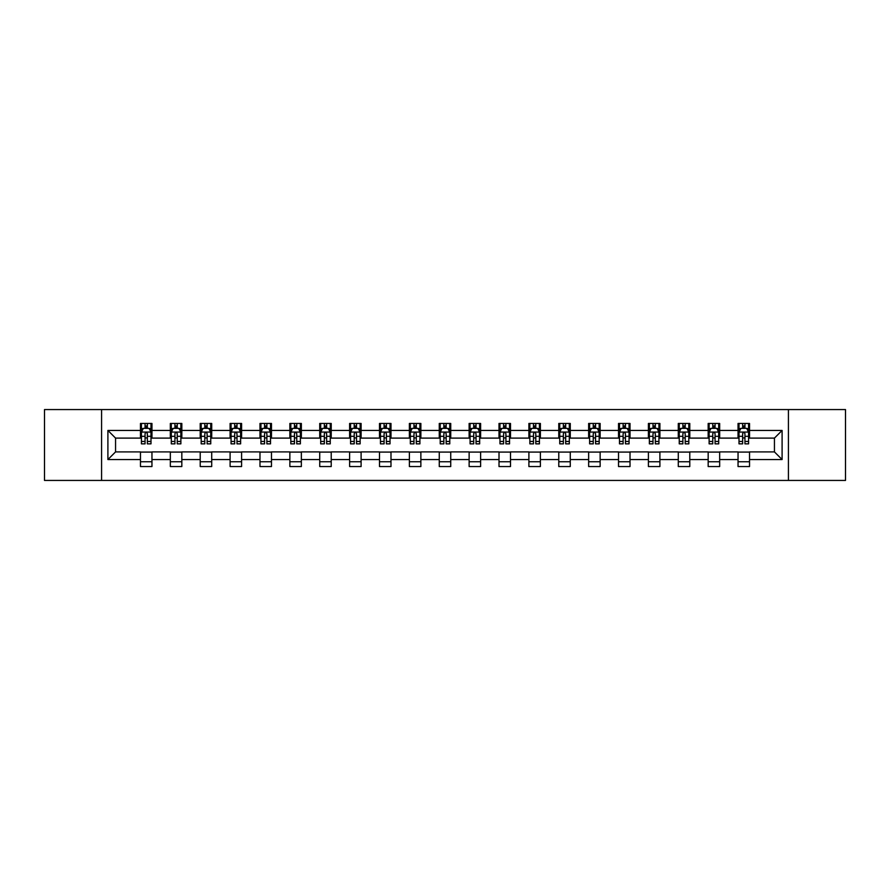 <?xml version="1.0" encoding="UTF-8"?>
<svg xmlns="http://www.w3.org/2000/svg" width="890" height="890" viewBox="0 0 890 890"><rect width="100%" height="100%" fill="white"/><g stroke="black" fill="none" stroke-linecap="round" stroke-linejoin="round"><path stroke-width="1.33" d="M788.418 480.433L845.5 480.433L845.5 409.567L788.418 409.567L788.418 480.433L101.582 480.433L101.582 409.567L44.5 409.567L44.5 480.433L101.582 480.433M788.418 409.567L101.582 409.567M749.536 430.449L749.536 423.451L738.044 423.451L738.044 430.449L719.665 430.449L719.665 423.451L708.173 423.451L708.173 430.449L689.783 430.449L689.783 423.451L678.291 423.451L678.291 430.449L659.902 430.449L659.902 423.451L648.41 423.451L648.41 430.449L630.02 430.449L630.02 423.451L618.528 423.451L618.528 430.449L600.138 430.449L600.138 423.451L588.646 423.451L588.646 430.449L570.268 430.449L570.268 423.451L558.775 423.451L558.775 430.449L540.386 430.449L540.386 423.451L528.894 423.451L528.894 430.449L510.504 430.449L510.504 423.451L499.012 423.451L499.012 430.449L480.622 430.449L480.622 423.451L469.13 423.451L469.13 430.449L450.741 430.449L450.741 423.451L439.26 423.451L439.26 430.449L420.87 430.449L420.87 423.451L409.378 423.451L409.378 430.449L390.988 430.449L390.988 423.451L379.496 423.451L379.496 430.449L361.106 430.449L361.106 423.451L349.614 423.451L349.614 430.449L331.225 430.449L331.225 423.451L319.732 423.451L319.732 430.449L301.354 430.449L301.354 423.451L289.862 423.451L289.862 430.449L271.472 430.449L271.472 423.451L259.98 423.451L259.98 430.449L241.591 430.449L241.591 423.451L230.098 423.451L230.098 430.449L211.709 430.449L211.709 423.451L200.217 423.451L200.217 430.449L181.827 430.449L181.827 423.451L170.335 423.451L170.335 430.449L151.956 430.449L151.956 423.451L140.464 423.451L140.464 430.449L107.901 430.449L107.901 459.551L115.555 451.897L140.464 451.897L140.464 466.549L151.956 466.549L151.956 451.897L170.335 451.897L170.335 466.549L181.827 466.549L181.827 451.897L200.217 451.897L200.217 466.549L211.709 466.549L211.709 451.897L230.098 451.897L230.098 466.549L241.591 466.549L241.591 451.897L259.98 451.897L259.98 466.549L271.472 466.549L271.472 451.897L289.862 451.897L289.862 466.549L301.354 466.549L301.354 451.897L319.732 451.897L319.732 466.549L331.225 466.549L331.225 451.897L349.614 451.897L349.614 466.549L361.106 466.549L361.106 451.897L379.496 451.897L379.496 466.549L390.988 466.549L390.988 451.897L409.378 451.897L409.378 466.549L420.87 466.549L420.87 451.897L439.26 451.897L439.26 466.549L450.741 466.549L450.741 451.897L469.13 451.897L469.13 466.549L480.622 466.549L480.622 451.897L499.012 451.897L499.012 466.549L510.504 466.549L510.504 451.897L528.894 451.897L528.894 466.549L540.386 466.549L540.386 451.897L558.775 451.897L558.775 466.549L570.268 466.549L570.268 451.897L588.646 451.897L588.646 466.549L600.138 466.549L600.138 451.897L618.528 451.897L618.528 466.549L630.02 466.549L630.02 451.897L648.41 451.897L648.41 466.549L659.902 466.549L659.902 451.897L678.291 451.897L678.291 466.549L689.783 466.549L689.783 451.897L708.173 451.897L708.173 466.549L719.665 466.549L719.665 451.897L738.044 451.897L738.044 466.549L749.536 466.549L749.536 451.897L774.445 451.897L774.445 438.103L749.536 438.103L749.536 430.449L782.099 430.449L782.099 459.551L749.536 459.551M738.044 459.551L719.665 459.551M708.173 459.551L689.783 459.551M678.291 459.551L659.902 459.551M648.41 459.551L630.02 459.551M618.528 459.551L600.138 459.551M588.646 459.551L570.268 459.551M558.775 459.551L540.386 459.551M528.894 459.551L510.504 459.551M499.012 459.551L480.622 459.551M469.13 459.551L450.741 459.551M439.26 459.551L420.87 459.551M409.378 459.551L390.988 459.551M379.496 459.551L361.106 459.551M349.614 459.551L331.225 459.551M319.732 459.551L301.354 459.551M289.862 459.551L271.472 459.551M259.98 459.551L241.591 459.551M230.098 459.551L211.709 459.551M200.217 459.551L181.827 459.551M170.335 459.551L151.956 459.551M140.464 459.551L107.901 459.551M738.044 430.449L738.044 438.103L719.665 438.103L719.665 430.449M708.173 430.449L708.173 438.103L689.783 438.103L689.783 430.449M678.291 430.449L678.291 438.103L659.902 438.103L659.902 430.449M648.41 430.449L648.41 438.103L630.02 438.103L630.02 430.449M618.528 430.449L618.528 438.103L600.138 438.103L600.138 430.449M588.646 430.449L588.646 438.103L570.268 438.103L570.268 430.449M558.775 430.449L558.775 438.103L540.386 438.103L540.386 430.449M528.894 430.449L528.894 438.103L510.504 438.103L510.504 430.449M499.012 430.449L499.012 438.103L480.622 438.103L480.622 430.449M469.13 430.449L469.13 438.103L450.741 438.103L450.741 430.449M439.26 430.449L439.26 438.103L420.87 438.103L420.87 430.449M409.378 430.449L409.378 438.103L390.988 438.103L390.988 430.449M379.496 430.449L379.496 438.103L361.106 438.103L361.106 430.449M349.614 430.449L349.614 438.103L331.225 438.103L331.225 430.449M319.732 430.449L319.732 438.103L301.354 438.103L301.354 430.449M289.862 430.449L289.862 438.103L271.472 438.103L271.472 430.449M259.98 430.449L259.98 438.103L241.591 438.103L241.591 430.449M230.098 430.449L230.098 438.103L211.709 438.103L211.709 430.449M200.217 430.449L200.217 438.103L181.827 438.103L181.827 430.449M170.335 430.449L170.335 438.103L151.956 438.103L151.956 430.449M140.464 430.449L140.464 438.103L115.555 438.103L107.901 430.449M115.555 438.103L115.555 451.897M782.099 459.551L774.445 451.897M774.445 438.103L782.099 430.449M140.464 428.246L141.421 428.246M145.059 428.246L147.351 428.246M150.989 428.246L151.956 428.246M140.464 437.913L141.421 437.913M145.059 437.913L147.351 437.913M150.989 437.913L151.956 437.913M140.464 452.087L151.956 452.087M140.464 461.754L151.956 461.754M170.335 452.087L181.827 452.087M170.335 461.754L181.827 461.754M170.335 428.246L171.292 428.246M174.941 428.246L177.232 428.246M180.87 428.246L181.827 428.246M170.335 437.913L171.292 437.913M174.941 437.913L177.232 437.913M180.87 437.913L181.827 437.913M200.217 452.087L211.709 452.087M200.217 461.754L211.709 461.754M200.217 428.246L201.173 428.246M204.811 428.246L207.114 428.246M210.752 428.246L211.709 428.246M200.217 437.913L201.173 437.913M204.811 437.913L207.114 437.913M210.752 437.913L211.709 437.913M230.098 452.087L241.591 452.087M230.098 461.754L241.591 461.754M230.098 428.246L231.055 428.246M234.693 428.246L236.996 428.246M240.634 428.246L241.591 428.246M230.098 437.913L231.055 437.913M234.693 437.913L236.996 437.913M240.634 437.913L241.591 437.913M259.98 452.087L271.472 452.087M259.98 461.754L271.472 461.754M259.98 428.246L260.937 428.246M264.575 428.246L266.878 428.246M270.516 428.246L271.472 428.246M259.98 437.913L260.937 437.913M264.575 437.913L266.878 437.913M270.516 437.913L271.472 437.913M289.862 452.087L301.354 452.087M289.862 461.754L301.354 461.754M289.862 428.246L290.819 428.246M294.457 428.246L296.748 428.246M300.386 428.246L301.354 428.246M289.862 437.913L290.819 437.913M294.457 437.913L296.748 437.913M300.386 437.913L301.354 437.913M319.732 452.087L331.225 452.087M319.732 461.754L331.225 461.754M319.732 428.246L320.689 428.246M324.338 428.246L326.63 428.246M330.268 428.246L331.225 428.246M319.732 437.913L320.689 437.913M324.338 437.913L326.63 437.913M330.268 437.913L331.225 437.913M349.614 452.087L361.106 452.087M349.614 461.754L361.106 461.754M349.614 428.246L350.571 428.246M354.209 428.246L356.512 428.246M360.15 428.246L361.106 428.246M349.614 437.913L350.571 437.913M354.209 437.913L356.512 437.913M360.15 437.913L361.106 437.913M379.496 452.087L390.988 452.087M379.496 461.754L390.988 461.754M379.496 428.246L380.453 428.246M384.091 428.246L386.394 428.246M390.031 428.246L390.988 428.246M379.496 437.913L380.453 437.913M384.091 437.913L386.394 437.913M390.031 437.913L390.988 437.913M409.378 452.087L420.87 452.087M409.378 461.754L420.87 461.754M409.378 428.246L410.334 428.246M413.972 428.246L416.275 428.246M419.913 428.246L420.87 428.246M409.378 437.913L410.334 437.913M413.972 437.913L416.275 437.913M419.913 437.913L420.87 437.913M439.26 452.087L450.741 452.087M439.26 461.754L450.741 461.754M439.26 428.246L440.216 428.246M443.854 428.246L446.146 428.246M449.784 428.246L450.741 428.246M439.26 437.913L440.216 437.913M443.854 437.913L446.146 437.913M449.784 437.913L450.741 437.913M469.13 452.087L480.622 452.087M469.13 461.754L480.622 461.754M469.13 428.246L470.087 428.246M473.725 428.246L476.028 428.246M479.666 428.246L480.622 428.246M469.13 437.913L470.087 437.913M473.725 437.913L476.028 437.913M479.666 437.913L480.622 437.913M499.012 452.087L510.504 452.087M499.012 461.754L510.504 461.754M499.012 428.246L499.969 428.246M503.607 428.246L505.909 428.246M509.547 428.246L510.504 428.246M499.012 437.913L499.969 437.913M503.607 437.913L505.909 437.913M509.547 437.913L510.504 437.913M528.894 452.087L540.386 452.087M528.894 461.754L540.386 461.754M528.894 428.246L529.85 428.246M533.488 428.246L535.791 428.246M539.429 428.246L540.386 428.246M528.894 437.913L529.85 437.913M533.488 437.913L535.791 437.913M539.429 437.913L540.386 437.913M558.775 452.087L570.268 452.087M558.775 461.754L570.268 461.754M558.775 428.246L559.732 428.246M563.37 428.246L565.662 428.246M569.311 428.246L570.268 428.246M558.775 437.913L559.732 437.913M563.37 437.913L565.662 437.913M569.311 437.913L570.268 437.913M588.646 452.087L600.138 452.087M588.646 461.754L600.138 461.754M588.646 428.246L589.614 428.246M593.252 428.246L595.544 428.246M599.181 428.246L600.138 428.246M588.646 437.913L589.614 437.913M593.252 437.913L595.544 437.913M599.181 437.913L600.138 437.913M618.528 452.087L630.02 452.087M618.528 461.754L630.02 461.754M618.528 428.246L619.485 428.246M623.122 428.246L625.425 428.246M629.063 428.246L630.02 428.246M618.528 437.913L619.485 437.913M623.122 437.913L625.425 437.913M629.063 437.913L630.02 437.913M648.41 452.087L659.902 452.087M648.41 461.754L659.902 461.754M648.41 428.246L649.366 428.246M653.004 428.246L655.307 428.246M658.945 428.246L659.902 428.246M648.41 437.913L649.366 437.913M653.004 437.913L655.307 437.913M658.945 437.913L659.902 437.913M678.291 452.087L689.783 452.087M678.291 461.754L689.783 461.754M678.291 428.246L679.248 428.246M682.886 428.246L685.189 428.246M688.827 428.246L689.783 428.246M678.291 437.913L679.248 437.913M682.886 437.913L685.189 437.913M688.827 437.913L689.783 437.913M708.173 452.087L719.665 452.087M708.173 461.754L719.665 461.754M708.173 428.246L709.13 428.246M712.768 428.246L715.059 428.246M718.708 428.246L719.665 428.246M708.173 437.913L709.13 437.913M712.768 437.913L715.059 437.913M718.708 437.913L719.665 437.913M738.044 452.087L749.536 452.087M738.044 461.754L749.536 461.754M738.044 428.246L739.011 428.246M742.649 428.246L744.941 428.246M748.579 428.246L749.536 428.246M738.044 437.913L739.011 437.913M742.649 437.913L744.941 437.913M748.579 437.913L749.536 437.913M147.351 425.943L145.059 425.943M150.989 441.451L147.351 441.451L147.351 443.854L150.989 443.854L150.989 432.162L149.075 428.335L143.335 428.335L141.421 432.162L141.421 443.854L145.059 443.854L145.059 441.451L141.421 441.451M141.421 432.162L141.421 423.451M150.989 432.162L150.989 423.451M145.059 428.335L145.059 423.451M147.351 423.451L147.351 428.335M147.351 441.451L147.351 433.608C146.594 432.128 145.827 432.128 145.059 433.608L145.059 441.451M177.232 425.943L174.941 425.943M180.87 441.451L177.232 441.451L177.232 443.854L180.87 443.854L180.87 432.162L178.957 428.335L173.216 428.335L171.292 432.162L171.292 443.854L174.941 443.854L174.941 441.451L171.292 441.451M171.292 432.162L171.292 423.451M180.87 432.162L180.87 423.451M174.941 428.335L174.941 423.451M177.232 423.451L177.232 428.335M177.232 441.451L177.232 433.608C176.465 432.128 175.697 432.128 174.941 433.608L174.941 441.451M207.114 425.943L204.811 425.943M210.752 441.451L207.114 441.451L207.114 443.854L210.752 443.854L210.752 432.162L208.839 428.335L203.087 428.335L201.173 432.162L201.173 443.854L204.811 443.854L204.811 441.451L201.173 441.451M201.173 432.162L201.173 423.451M210.752 432.162L210.752 423.451M204.811 428.335L204.811 423.451M207.114 423.451L207.114 428.335M207.114 441.451L207.114 433.608C206.346 432.128 205.579 432.128 204.811 433.608L204.811 441.451M236.996 425.943L234.693 425.943M240.634 441.451L236.996 441.451L236.996 443.854L240.634 443.854L240.634 432.162L238.72 428.335L232.969 428.335L231.055 432.162L231.055 443.854L234.693 443.854L234.693 441.451L231.055 441.451M231.055 432.162L231.055 423.451M240.634 432.162L240.634 423.451M234.693 428.335L234.693 423.451M236.996 423.451L236.996 428.335M236.996 441.451L236.996 433.608C236.228 432.128 235.461 432.128 234.693 433.608L234.693 441.451M266.878 425.943L264.575 425.943M270.516 441.451L266.878 441.451L266.878 443.854L270.516 443.854L270.516 432.162L268.591 428.335L262.85 428.335L260.937 432.162L260.937 443.854L264.575 443.854L264.575 441.451L260.937 441.451M260.937 432.162L260.937 423.451M270.516 432.162L270.516 423.451M264.575 428.335L264.575 423.451M266.878 423.451L266.878 428.335M266.878 441.451L266.878 433.608C266.11 432.128 265.342 432.128 264.575 433.608L264.575 441.451M296.748 425.943L294.457 425.943M300.386 441.451L296.748 441.451L296.748 443.854L300.386 443.854L300.386 432.162L298.473 428.335L292.732 428.335L290.819 432.162L290.819 443.854L294.457 443.854L294.457 441.451L290.819 441.451M290.819 432.162L290.819 423.451M300.386 432.162L300.386 423.451M294.457 428.335L294.457 423.451M296.748 423.451L296.748 428.335M296.748 441.451L296.748 433.608C295.992 432.128 295.224 432.128 294.457 433.608L294.457 441.451M326.63 425.943L324.338 425.943M330.268 441.451L326.63 441.451L326.63 443.854L330.268 443.854L330.268 432.162L328.354 428.335L322.614 428.335L320.689 432.162L320.689 443.854L324.338 443.854L324.338 441.451L320.689 441.451M320.689 432.162L320.689 423.451M330.268 432.162L330.268 423.451M324.338 428.335L324.338 423.451M326.63 423.451L326.63 428.335M326.63 441.451L326.63 433.608C325.862 432.128 325.095 432.128 324.338 433.608L324.338 441.451M356.512 425.943L354.209 425.943M360.15 441.451L356.512 441.451L356.512 443.854L360.15 443.854L360.15 432.162L358.236 428.335L352.484 428.335L350.571 432.162L350.571 443.854L354.209 443.854L354.209 441.451L350.571 441.451M350.571 432.162L350.571 423.451M360.15 432.162L360.15 423.451M354.209 428.335L354.209 423.451M356.512 423.451L356.512 428.335M356.512 441.451L356.512 433.608C355.744 432.128 354.976 432.128 354.209 433.608L354.209 441.451M386.394 425.943L384.091 425.943M390.031 441.451L386.394 441.451L386.394 443.854L390.031 443.854L390.031 432.162L388.118 428.335L382.366 428.335L380.453 432.162L380.453 443.854L384.091 443.854L384.091 441.451L380.453 441.451M380.453 432.162L380.453 423.451M390.031 432.162L390.031 423.451M384.091 428.335L384.091 423.451M386.394 423.451L386.394 428.335M386.394 441.451L386.394 433.608C385.626 432.128 384.858 432.128 384.091 433.608L384.091 441.451M416.275 425.943L413.972 425.943M419.913 441.451L416.275 441.451L416.275 443.854L419.913 443.854L419.913 432.162L417.989 428.335L412.248 428.335L410.334 432.162L410.334 443.854L413.972 443.854L413.972 441.451L410.334 441.451M410.334 432.162L410.334 423.451M419.913 432.162L419.913 423.451M413.972 428.335L413.972 423.451M416.275 423.451L416.275 428.335M416.275 441.451L416.275 433.608C415.508 432.128 414.74 432.128 413.972 433.608L413.972 441.451M446.146 425.943L443.854 425.943M449.784 441.451L446.146 441.451L446.146 443.854L449.784 443.854L449.784 432.162L447.87 428.335L442.13 428.335L440.216 432.162L440.216 443.854L443.854 443.854L443.854 441.451L440.216 441.451M440.216 432.162L440.216 423.451M449.784 432.162L449.784 423.451M443.854 428.335L443.854 423.451M446.146 423.451L446.146 428.335M446.146 441.451L446.146 433.608C445.389 432.128 444.622 432.128 443.854 433.608L443.854 441.451M476.028 425.943L473.725 425.943M479.666 441.451L476.028 441.451L476.028 443.854L479.666 443.854L479.666 432.162L477.752 428.335L472.012 428.335L470.087 432.162L470.087 443.854L473.725 443.854L473.725 441.451L470.087 441.451M470.087 432.162L470.087 423.451M479.666 432.162L479.666 423.451M473.725 428.335L473.725 423.451M476.028 423.451L476.028 428.335M476.028 441.451L476.028 433.608C475.26 432.128 474.492 432.128 473.725 433.608L473.725 441.451M505.909 425.943L503.607 425.943M509.547 441.451L505.909 441.451L505.909 443.854L509.547 443.854L509.547 432.162L507.634 428.335L501.882 428.335L499.969 432.162L499.969 443.854L503.607 443.854L503.607 441.451L499.969 441.451M499.969 432.162L499.969 423.451M509.547 432.162L509.547 423.451M503.607 428.335L503.607 423.451M505.909 423.451L505.909 428.335M505.909 441.451L505.909 433.608C505.142 432.128 504.374 432.128 503.607 433.608L503.607 441.451M535.791 425.943L533.488 425.943M539.429 441.451L535.791 441.451L535.791 443.854L539.429 443.854L539.429 432.162L537.516 428.335L531.764 428.335L529.85 432.162L529.85 443.854L533.488 443.854L533.488 441.451L529.85 441.451M529.85 432.162L529.85 423.451M539.429 432.162L539.429 423.451M533.488 428.335L533.488 423.451M535.791 423.451L535.791 428.335M535.791 441.451L535.791 433.608C535.024 432.128 534.256 432.128 533.488 433.608L533.488 441.451M565.662 425.943L563.37 425.943M569.311 441.451L565.662 441.451L565.662 443.854L569.311 443.854L569.311 432.162L567.386 428.335L561.646 428.335L559.732 432.162L559.732 443.854L563.37 443.854L563.37 441.451L559.732 441.451M559.732 432.162L559.732 423.451M569.311 432.162L569.311 423.451M563.37 428.335L563.37 423.451M565.662 423.451L565.662 428.335M565.662 441.451L565.662 433.608C564.905 432.128 564.138 432.128 563.37 433.608L563.37 441.451M595.544 425.943L593.252 425.943M599.181 441.451L595.544 441.451L595.544 443.854L599.181 443.854L599.181 432.162L597.268 428.335L591.527 428.335L589.614 432.162L589.614 443.854L593.252 443.854L593.252 441.451L589.614 441.451M589.614 432.162L589.614 423.451M599.181 432.162L599.181 423.451M593.252 428.335L593.252 423.451M595.544 423.451L595.544 428.335M595.544 441.451L595.544 433.608C594.787 432.128 594.019 432.128 593.252 433.608L593.252 441.451M625.425 425.943L623.122 425.943M629.063 441.451L625.425 441.451L625.425 443.854L629.063 443.854L629.063 432.162L627.15 428.335L621.409 428.335L619.485 432.162L619.485 443.854L623.122 443.854L623.122 441.451L619.485 441.451M619.485 432.162L619.485 423.451M629.063 432.162L629.063 423.451M623.122 428.335L623.122 423.451M625.425 423.451L625.425 428.335M625.425 441.451L625.425 433.608C624.658 432.128 623.89 432.128 623.122 433.608L623.122 441.451M655.307 425.943L653.004 425.943M658.945 441.451L655.307 441.451L655.307 443.854L658.945 443.854L658.945 432.162L657.031 428.335L651.28 428.335L649.366 432.162L649.366 443.854L653.004 443.854L653.004 441.451L649.366 441.451M649.366 432.162L649.366 423.451M658.945 432.162L658.945 423.451M653.004 428.335L653.004 423.451M655.307 423.451L655.307 428.335M655.307 441.451L655.307 433.608C654.539 432.128 653.772 432.128 653.004 433.608L653.004 441.451M685.189 425.943L682.886 425.943M688.827 441.451L685.189 441.451L685.189 443.854L688.827 443.854L688.827 432.162L686.913 428.335L681.162 428.335L679.248 432.162L679.248 443.854L682.886 443.854L682.886 441.451L679.248 441.451M679.248 432.162L679.248 423.451M688.827 432.162L688.827 423.451M682.886 428.335L682.886 423.451M685.189 423.451L685.189 428.335M685.189 441.451L685.189 433.608C684.421 432.128 683.654 432.128 682.886 433.608L682.886 441.451M715.059 425.943L712.768 425.943M718.708 441.451L715.059 441.451L715.059 443.854L718.708 443.854L718.708 432.162L716.784 428.335L711.043 428.335L709.13 432.162L709.13 443.854L712.768 443.854L712.768 441.451L709.13 441.451M709.13 432.162L709.13 423.451M718.708 432.162L718.708 423.451M712.768 428.335L712.768 423.451M715.059 423.451L715.059 428.335M715.059 441.451L715.059 433.608C714.303 432.128 713.535 432.128 712.768 433.608L712.768 441.451M744.941 425.943L742.649 425.943M748.579 441.451L744.941 441.451L744.941 443.854L748.579 443.854L748.579 432.162L746.665 428.335L740.925 428.335L739.011 432.162L739.011 443.854L742.649 443.854L742.649 441.451L739.011 441.451M739.011 432.162L739.011 423.451M748.579 432.162L748.579 423.451M742.649 428.335L742.649 423.451M744.941 423.451L744.941 428.335M744.941 441.451L744.941 433.608C744.173 432.128 743.417 432.128 742.649 433.608L742.649 441.451M150.944 432.073L141.465 432.073M141.421 428.568L143.212 428.568M149.197 428.568L150.989 428.568M145.059 436.311L141.421 436.311M150.989 436.311L147.351 436.311M147.351 427.167L145.059 427.167M180.826 432.073L171.347 432.073M171.292 428.568L173.094 428.568M179.068 428.568L180.87 428.568M174.941 436.311L171.292 436.311M180.87 436.311L177.232 436.311M177.232 427.167L174.941 427.167M210.708 432.073L201.229 432.073M201.173 428.568L202.976 428.568M208.95 428.568L210.752 428.568M204.811 436.311L201.173 436.311M210.752 436.311L207.114 436.311M207.114 427.167L204.811 427.167M240.589 432.073L231.1 432.073M231.055 428.568L232.857 428.568M238.832 428.568L240.634 428.568M234.693 436.311L231.055 436.311M240.634 436.311L236.996 436.311M236.996 427.167L234.693 427.167M270.46 432.073L260.981 432.073M260.937 428.568L262.739 428.568M268.713 428.568L270.516 428.568M264.575 436.311L260.937 436.311M270.516 436.311L266.878 436.311M266.878 427.167L264.575 427.167M300.342 432.073L290.863 432.073M290.819 428.568L292.61 428.568M298.595 428.568L300.386 428.568M294.457 436.311L290.819 436.311M300.386 436.311L296.748 436.311M296.748 427.167L294.457 427.167M330.223 432.073L320.745 432.073M320.689 428.568L322.492 428.568M328.466 428.568L330.268 428.568M324.338 436.311L320.689 436.311M330.268 436.311L326.63 436.311M326.63 427.167L324.338 427.167M360.105 432.073L350.616 432.073M350.571 428.568L352.373 428.568M358.347 428.568L360.15 428.568M354.209 436.311L350.571 436.311M360.15 436.311L356.512 436.311M356.512 427.167L354.209 427.167M389.987 432.073L380.497 432.073M380.453 428.568L382.255 428.568M388.229 428.568L390.031 428.568M384.091 436.311L380.453 436.311M390.031 436.311L386.394 436.311M386.394 427.167L384.091 427.167M419.858 432.073L410.379 432.073M410.334 428.568L412.137 428.568M418.111 428.568L419.913 428.568M413.972 436.311L410.334 436.311M419.913 436.311L416.275 436.311M416.275 427.167L413.972 427.167M449.739 432.073L440.261 432.073M440.216 428.568L442.007 428.568M447.993 428.568L449.784 428.568M443.854 436.311L440.216 436.311M449.784 436.311L446.146 436.311M446.146 427.167L443.854 427.167M479.621 432.073L470.143 432.073M470.087 428.568L471.889 428.568M477.863 428.568L479.666 428.568M473.725 436.311L470.087 436.311M479.666 436.311L476.028 436.311M476.028 427.167L473.725 427.167M509.503 432.073L500.013 432.073M499.969 428.568L501.771 428.568M507.745 428.568L509.547 428.568M503.607 436.311L499.969 436.311M509.547 436.311L505.909 436.311M505.909 427.167L503.607 427.167M539.385 432.073L529.895 432.073M529.85 428.568L531.653 428.568M537.627 428.568L539.429 428.568M533.488 436.311L529.85 436.311M539.429 436.311L535.791 436.311M535.791 427.167L533.488 427.167M569.255 432.073L559.777 432.073M559.732 428.568L561.534 428.568M567.509 428.568L569.311 428.568M563.37 436.311L559.732 436.311M569.311 436.311L565.662 436.311M565.662 427.167L563.37 427.167M599.137 432.073L589.658 432.073M589.614 428.568L591.405 428.568M597.39 428.568L599.181 428.568M593.252 436.311L589.614 436.311M599.181 436.311L595.544 436.311M595.544 427.167L593.252 427.167M629.019 432.073L619.54 432.073M619.485 428.568L621.287 428.568M627.261 428.568L629.063 428.568M623.122 436.311L619.485 436.311M629.063 436.311L625.425 436.311M625.425 427.167L623.122 427.167M658.9 432.073L649.411 432.073M649.366 428.568L651.169 428.568M657.143 428.568L658.945 428.568M653.004 436.311L649.366 436.311M658.945 436.311L655.307 436.311M655.307 427.167L653.004 427.167M688.771 432.073L679.293 432.073M679.248 428.568L681.05 428.568M687.024 428.568L688.827 428.568M682.886 436.311L679.248 436.311M688.827 436.311L685.189 436.311M685.189 427.167L682.886 427.167M718.653 432.073L709.174 432.073M709.13 428.568L710.932 428.568M716.906 428.568L718.708 428.568M712.768 436.311L709.13 436.311M718.708 436.311L715.059 436.311M715.059 427.167L712.768 427.167M748.535 432.073L739.056 432.073M739.011 428.568L740.803 428.568M746.788 428.568L748.579 428.568M742.649 436.311L739.011 436.311M748.579 436.311L744.941 436.311M744.941 427.167L742.649 427.167"/></g></svg>
